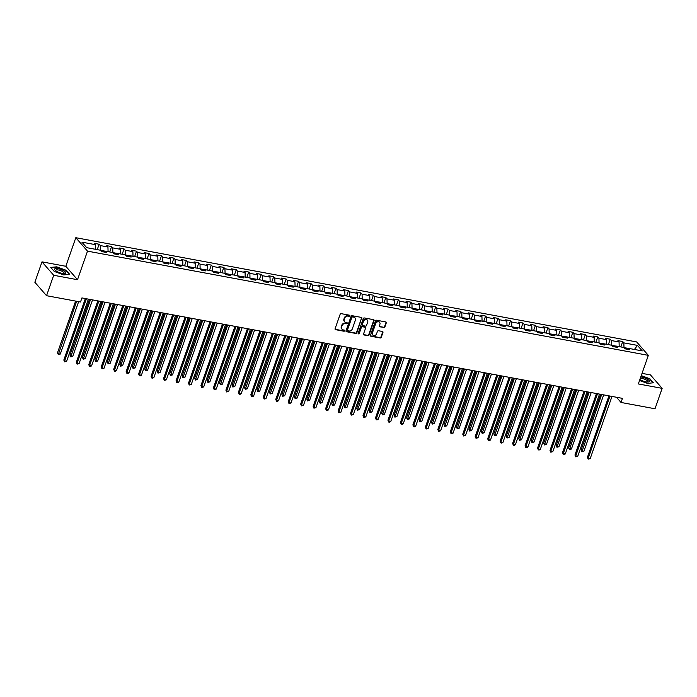 <?xml version="1.0" encoding="UTF-8"?>
<svg xmlns="http://www.w3.org/2000/svg" width="697" height="697" viewBox="0 0 697 697"><rect width="100%" height="100%" fill="white"/><g stroke="black" fill="none" stroke-linecap="round" stroke-linejoin="round"><path stroke-width="1.05" d="M349.885 315.872A0.619 0.531 139 0 0 349.537 315.21L341.199 313.659A0.889 0.749 139 0 0 340.136 314.312L335.083 328.74A0.889 0.749 139 0 0 335.588 329.681L343.926 331.232A0.619 0.531 139 0 0 344.318 330.108L343.238 329.908A2.849 2.413 139 0 1 341.992 329.211A2.849 2.413 139 0 1 341.626 326.876L342.044 325.673A2.849 2.413 139 0 1 345.451 323.582L346.531 323.783A0.619 0.531 139 0 0 346.923 322.659L345.851 322.458A2.849 2.413 139 0 1 344.597 321.761A2.849 2.413 139 0 1 344.24 319.426L344.658 318.224A2.849 2.413 139 0 1 348.064 316.124L349.145 316.325A0.619 0.531 139 0 0 349.885 315.872M344.457 321.57A2.849 2.413 139 0 1 344.283 321.395A2.849 2.413 139 0 1 343.917 319.06L344.344 317.858A2.849 2.413 139 0 1 347.751 315.767L348.831 315.968A0.619 0.531 139 0 0 349.598 315.218M335.074 329.254A0.889 0.749 139 0 0 335.274 329.324L343.604 330.866A0.619 0.531 139 0 0 344.379 330.125M341.844 329.019A2.849 2.413 139 0 1 341.678 328.853A2.849 2.413 139 0 1 341.312 326.518L341.73 325.316A2.849 2.413 139 0 1 345.137 323.216L346.217 323.417A0.619 0.531 139 0 0 346.993 322.676M383.82 327.59A0.889 0.749 139 0 0 384.883 326.937L386.295 322.894A0.889 0.749 139 0 0 385.798 321.944L376.537 320.219A0.889 0.749 139 0 0 375.474 320.881L370.421 335.301A0.889 0.749 139 0 0 370.926 336.25L380.179 337.967A0.889 0.749 139 0 0 381.25 337.313L382.958 332.425A0.889 0.749 139 0 0 382.453 331.476L378.497 330.744A0.889 0.749 139 0 0 377.425 331.397L376.58 333.819A2.379 2.013 139 0 1 372.381 333.044L375.709 323.547A2.379 2.013 139 0 1 379.909 324.323L379.351 325.908A0.889 0.749 139 0 0 379.856 326.858L383.498 327.233A0.889 0.749 139 0 0 384.57 326.571L385.981 322.528A0.889 0.749 139 0 0 385.99 322.014M638.339 383.934L662.15 388.36L655.006 408.764L621.036 402.457L622.473 398.37L81.932 297.924L80.504 302.001L46.542 295.694L53.695 275.28L77.506 279.706L87.508 251.138L648.341 355.357L638.339 383.934M361.9 318.355A0.889 0.749 139 0 0 361.403 317.414L352.142 315.689A0.889 0.749 139 0 0 351.079 316.342L346.026 330.77A0.889 0.749 139 0 0 346.531 331.72L355.784 333.436A0.889 0.749 139 0 0 356.855 332.783L361.586 317.998A0.889 0.749 139 0 0 361.595 317.475M364.339 317.954L373.601 319.679A0.889 0.749 139 0 1 374.097 320.62L369.053 335.048A0.889 0.749 139 0 1 367.981 335.701L364.026 334.969A0.889 0.749 139 0 1 363.52 334.02L365.568 328.174A0.889 0.749 139 0 0 365.062 327.224L362.44 326.736A0.889 0.749 139 0 0 361.368 327.39L359.243 333.48A0.619 0.531 139 0 1 358.145 333.279L363.276 318.616A0.889 0.749 139 0 1 364.339 317.954M87.508 251.138L75.816 237.703L636.649 341.931L648.341 355.357M620.835 346.932L622.717 341.547L617.925 340.65L619.075 341.983L611.4 340.554L610.25 339.23L605.458 338.341L606.608 339.666L598.941 338.237L597.782 336.912L592.99 336.024L594.14 337.348L586.473 335.919L585.314 334.595L580.523 333.706L581.673 335.03L574.006 333.602L572.847 332.277L568.055 331.389L569.214 332.713L561.538 331.284L560.388 329.96L555.587 329.071L556.746 330.395L549.07 328.967L547.92 327.642L543.12 326.754L544.279 328.078L536.603 326.649L535.453 325.325L530.661 324.436L531.811 325.76L524.135 324.34L522.985 323.007L518.193 322.119L519.343 323.443L511.676 322.023L510.518 320.698L505.726 319.801L506.876 321.125L499.209 319.705L498.05 318.381L493.258 317.483L494.408 318.808L486.741 317.388L485.582 316.063L480.791 315.175L481.941 316.499L474.274 315.07L473.124 313.746L468.323 312.857L469.482 314.181L461.806 312.753L460.656 311.428L455.855 310.54L457.014 311.864L449.338 310.435L448.188 309.111L443.388 308.222L444.547 309.546L436.871 308.118L435.721 306.793L430.929 305.905L432.079 307.229L424.403 305.8L423.253 304.476L418.461 303.587L419.611 304.911L411.944 303.483L410.786 302.158L405.994 301.27L407.144 302.594L399.477 301.165L398.318 299.841L393.526 298.952L394.676 300.276L387.009 298.856L385.85 297.532L381.059 296.634L382.217 297.959L374.542 296.539L373.392 295.214L368.591 294.317L369.75 295.641L362.074 294.221L360.924 292.897L356.123 291.999L357.282 293.332L349.606 291.904L348.456 290.579L343.656 289.691L344.815 291.015L337.139 289.586L335.989 288.262L331.197 287.373L332.347 288.697L324.671 287.269L323.521 285.944L318.729 285.056L319.879 286.38L312.212 284.951L311.054 283.627L306.262 282.738L307.412 284.062L299.745 282.633L298.586 281.309L293.794 280.421L294.944 281.745L287.277 280.316L286.118 278.992L281.327 278.103L282.485 279.427L274.81 277.998L273.66 276.674L268.859 275.785L270.018 277.11L262.342 275.69L261.192 274.357L256.391 273.468L257.55 274.792L249.875 273.372L248.724 272.048L243.933 271.15L245.083 272.475L237.407 271.055L236.257 269.73L231.465 268.833L232.615 270.157L224.948 268.737L223.789 267.413L218.997 266.515L220.147 267.848L212.48 266.42L211.322 265.095L206.53 264.207L207.68 265.531L200.013 264.102L198.854 262.778L194.062 261.889L195.212 263.213L187.545 261.784L186.395 260.46L181.595 259.572L182.753 260.896L175.078 259.467L173.928 258.143L169.127 257.254L170.286 258.578L162.61 257.149L161.46 255.825L156.659 254.936L157.818 256.261L150.143 254.832L148.992 253.508L144.201 252.619L145.351 253.943L137.675 252.514L136.525 251.19L131.733 250.301L132.883 251.626L125.216 250.206L124.057 248.881L119.265 247.984L120.415 249.308L112.748 247.888L111.59 246.564L106.798 245.666L107.948 246.991L100.281 245.571L99.122 244.246L94.33 243.349L95.489 244.673L81.897 242.155L86.707 247.67L100.29 250.197L101.44 251.521L106.24 252.41L105.081 251.086L103.905 251.974M622.717 341.547L623.867 342.872L637.459 345.398L642.259 350.913L628.677 348.387L629.827 349.711L625.035 348.822L623.876 347.498L616.209 346.069L617.359 347.394L612.567 346.505L611.417 345.181L603.741 343.752L604.891 345.076L600.1 344.187L598.95 342.863L591.274 341.434L592.433 342.758L587.632 341.87L586.482 340.545L578.806 339.117L579.965 340.441L575.164 339.552L574.014 338.228L566.339 336.799L567.497 338.132L562.697 337.235L561.547 335.91L553.88 334.49L555.03 335.815L550.238 334.917L549.079 333.593L541.412 332.173L542.562 333.497L537.77 332.6L536.612 331.275L528.945 329.855L530.095 331.18L525.303 330.291L524.144 328.958L516.477 327.538L517.627 328.862L512.835 327.973L511.685 326.649L504.009 325.22L505.159 326.544L500.368 325.656L499.218 324.332L491.542 322.903L492.701 324.227L487.9 323.338L486.75 322.014L479.074 320.585L480.233 321.909L475.432 321.021L474.282 319.696L466.607 318.268L467.765 319.592L462.974 318.703L461.815 317.379L454.148 315.95L455.298 317.274L450.506 316.386L449.347 315.061L441.68 313.633L442.83 314.957L438.038 314.068L436.88 312.744L429.213 311.324L430.363 312.648L425.571 311.751L424.421 310.426L416.745 309.006L417.895 310.331L413.103 309.433L411.953 308.109L404.277 306.689L405.436 308.013L400.636 307.116L399.486 305.791L391.81 304.371L392.969 305.695L388.168 304.807L387.018 303.483L379.342 302.054L380.501 303.378L375.7 302.489L374.55 301.165L366.883 299.736L368.033 301.06L363.242 300.172L362.083 298.847L354.416 297.419L355.566 298.743L350.774 297.854L349.615 296.53L341.948 295.101L343.098 296.425L338.306 295.537L337.148 294.212L329.481 292.784L330.631 294.108L325.839 293.219L324.689 291.895L317.013 290.466L318.163 291.79L313.371 290.902L312.221 289.577L304.545 288.149L305.704 289.482L300.904 288.584L299.754 287.26L292.078 285.84L293.237 287.164L288.436 286.267L287.286 284.942L279.61 283.522L280.769 284.846L275.968 283.949L274.818 282.625L267.151 281.205L268.301 282.529L263.51 281.64L262.351 280.307L254.684 278.887L255.834 280.211L251.042 279.323L249.883 277.998L242.216 276.57L243.366 277.894L238.574 277.005L237.416 275.681L229.749 274.252L230.899 275.576L226.107 274.688L224.957 273.363L217.281 271.935L218.431 273.259L213.639 272.37L212.489 271.046L204.813 269.617L205.972 270.941L201.172 270.053L200.022 268.728L192.346 267.3L193.505 268.624L188.704 267.735L187.554 266.411L179.878 264.982L181.037 266.306L176.245 265.418L175.086 264.093L167.419 262.664L168.569 263.997L163.778 263.1L162.619 261.776L154.952 260.356L156.102 261.68L151.31 260.783L150.151 259.458L142.484 258.038L143.634 259.362L138.842 258.465L137.692 257.141L130.017 255.721L131.167 257.045L126.375 256.156L125.225 254.832L117.549 253.403L118.708 254.727L113.907 253.839L112.757 252.514L105.081 251.086M616.131 346.13L611.513 345.294L611.4 340.554M619.197 346.627L619.075 341.983M616.209 346.069L615.024 346.958M603.663 343.813L599.045 342.976M606.73 344.309L606.608 339.666M599.054 342.95L598.941 338.237M603.741 343.752L602.557 344.64M591.204 341.495L586.586 340.659M594.262 341.992L594.14 337.348M586.595 340.641L586.473 335.919M591.274 341.434L590.089 342.323M578.737 339.178L574.119 338.35M581.795 339.674L581.673 335.03M574.128 338.324L574.006 333.602M578.806 339.117L577.63 340.014M566.269 336.86L561.651 336.032M569.327 337.357L569.214 332.713M561.66 336.006L561.538 331.284M566.339 336.799L565.162 337.697M553.801 334.543L549.184 333.715M556.859 335.039L556.746 330.395M549.192 333.689L549.07 328.967M553.88 334.49L552.695 335.379M541.334 332.225L536.716 331.397L536.603 326.649M544.392 332.722L544.279 328.078M541.412 332.173L540.227 333.061M528.866 329.908L524.249 329.08M531.933 330.404L531.811 325.76M524.257 329.054L524.135 324.34M528.945 329.855L527.76 330.744M516.399 327.59L511.781 326.762M519.465 328.095L519.343 323.443M511.79 326.736L511.676 322.023M516.477 327.538L515.292 328.426M503.931 325.272L499.313 324.445M506.998 325.778L506.876 321.125M499.331 324.419L499.209 319.705M504.009 325.22L502.825 326.109M491.472 322.964L486.854 322.127M494.53 323.46L494.408 318.808M486.863 322.101L486.741 317.388M491.542 322.903L490.357 323.791M479.005 320.646L474.387 319.81L474.274 315.07M482.063 321.143L481.941 316.499M479.074 320.585L477.898 321.474M466.537 318.329L461.919 317.492L461.806 312.753M469.595 318.825L469.482 314.181M466.607 318.268L465.43 319.156M454.069 316.011L449.452 315.183M457.127 316.508L457.014 311.864M449.46 315.157L449.338 310.435M454.148 315.95L452.963 316.847M441.602 313.694L436.984 312.866M444.66 314.19L444.547 309.546M436.993 312.84L436.871 308.118M441.68 313.633L440.495 314.53M429.134 311.376L424.517 310.548M432.201 311.873L432.079 307.229M424.525 310.522L424.403 305.8M429.213 311.324L428.028 312.212M416.667 309.059L412.049 308.231M419.733 309.555L419.611 304.911M412.058 308.205L411.944 303.483M416.745 309.006L415.56 309.895M404.199 306.741L399.59 305.913L399.477 301.165M407.266 307.238L407.144 302.594M404.277 306.689L403.093 307.577M391.74 304.423L387.123 303.596L387.009 298.856M394.798 304.92L394.676 300.276M391.81 304.371L390.634 305.26M379.273 302.106L374.655 301.278M382.331 302.611L382.217 297.959M374.664 301.252L374.542 296.539M379.342 302.054L378.166 302.942M366.805 299.788L362.187 298.961M369.863 300.294L369.75 295.641M362.196 298.935L362.074 294.221M366.883 299.736L365.698 300.625M354.337 297.48L349.72 296.643M357.395 297.976L357.282 293.332M349.728 296.617L349.606 291.904M354.416 297.419L353.231 298.307M341.87 295.162L337.252 294.326L337.139 289.586M344.937 295.659L344.815 291.015M341.948 295.101L340.763 295.99M329.402 292.845L324.785 292.008L324.671 287.269M332.469 293.341L332.347 288.697M329.481 292.784L328.296 293.672M316.935 290.527L312.317 289.699M320.001 291.024L319.879 286.38M312.326 289.673L312.212 284.951M317.013 290.466L315.828 291.363M304.476 288.209L299.858 287.382M307.534 288.706L307.412 284.062M299.867 287.356L299.745 282.633M304.545 288.149L303.361 289.046M292.008 285.892L287.391 285.064M295.066 286.389L294.944 281.745M287.399 285.038L287.277 280.316M292.078 285.84L290.902 286.728M279.541 283.574L274.923 282.747M282.599 284.071L282.485 279.427M274.932 282.721L274.81 277.998M279.61 283.522L278.434 284.411M267.073 281.257L262.455 280.429L262.342 275.69M270.131 281.754L270.018 277.11M267.151 281.205L265.966 282.093M254.605 278.939L249.988 278.112L249.875 273.372M257.663 279.445L257.55 274.792M254.684 278.887L253.499 279.776M242.138 276.622L237.52 275.794M245.205 277.127L245.083 272.475M237.529 275.768L237.407 271.055M242.216 276.57L241.031 277.458M229.67 274.313L225.053 273.477M232.737 274.81L232.615 270.157M225.061 273.451L224.948 268.737M229.749 274.252L228.564 275.141M217.203 271.996L212.585 271.159M220.269 272.492L220.147 267.848M212.602 271.133L212.48 266.42M217.281 271.935L216.096 272.823M204.744 269.678L200.126 268.842L200.013 264.102M207.802 270.175L207.68 265.531M204.813 269.617L203.629 270.506M192.276 267.36L187.659 266.533L187.545 261.784M195.334 267.857L195.212 263.213M192.346 267.3L191.17 268.197M179.809 265.043L175.191 264.215L175.078 259.467M182.867 265.54L182.753 260.896M179.878 264.982L178.702 265.879M167.341 262.725L162.723 261.898M170.399 263.222L170.286 258.578M162.732 261.872L162.61 257.149M167.419 262.664L166.234 263.562M154.873 260.408L150.256 259.58M157.931 260.905L157.818 256.261M150.264 259.554L150.143 254.832M154.952 260.356L153.767 261.244M142.406 258.09L137.788 257.263M145.473 258.587L145.351 253.943M137.797 257.237L137.675 252.514M142.484 258.038L141.299 258.927M129.938 255.773L125.321 254.945L125.216 250.206M133.005 256.269L132.883 251.626M130.017 255.721L128.832 256.609M117.471 253.455L112.862 252.628L112.748 247.888M120.537 253.961L120.415 249.308M117.549 253.403L116.364 254.292M105.012 251.138L100.394 250.31M108.07 251.643L107.948 246.991M100.403 250.284L100.281 245.571M95.602 249.326L95.489 244.673M77.506 279.706L65.814 266.28L41.994 261.854L53.695 275.28M41.994 261.854L34.85 282.259L46.542 295.694M662.15 388.36L650.458 374.925L642.033 373.365M65.814 266.28L75.816 237.703M616.523 397.264L621.036 402.457M628.598 348.448L623.981 347.611M634.427 349.458L637.459 345.398M623.989 347.585L623.867 342.872M628.677 348.387L627.492 349.275M97.24 249.631L99.122 244.246M109.708 251.948L111.59 246.564M122.175 254.257L124.057 248.881M134.643 256.574L136.525 251.19M147.111 258.892L148.992 253.508M159.569 261.209L161.46 255.825M172.037 263.527L173.928 258.143M184.505 265.845L186.395 260.46M196.972 268.162L198.854 262.778M209.44 270.48L211.322 265.095M221.907 272.797L223.789 267.413M234.375 275.115L236.257 269.73M246.834 277.432L248.724 272.048M259.301 279.741L261.192 274.357M271.769 282.058L273.66 276.674M284.237 284.376L286.118 278.992M296.704 286.694L298.586 281.309M309.172 289.011L311.054 283.627M321.639 291.329L323.521 285.944M334.107 293.646L335.989 288.262M346.566 295.964L348.456 290.579M359.033 298.281L360.924 292.897M371.501 300.599L373.392 295.214M383.969 302.907L385.85 297.532M396.436 305.225L398.318 299.841M408.904 307.543L410.786 302.158M421.371 309.86L423.253 304.476M433.839 312.178L435.721 306.793M446.298 314.495L448.188 309.111M458.765 316.813L460.656 311.428M471.233 319.13L473.124 313.746M483.701 321.448L485.582 316.063M496.168 323.765L498.05 318.381M508.636 326.083L510.518 320.698M521.103 328.392L522.985 323.007M533.562 330.709L535.453 325.325M546.03 333.027L547.92 327.642M558.497 335.344L560.388 329.96M570.965 337.662L572.847 332.277M583.433 339.979L585.314 334.595M595.9 342.297L597.782 336.912M608.368 344.614L610.25 339.23M63.749 274.914L69.7 274.322L66.18 270.279L56.71 266.829L50.759 267.413L54.279 271.455L63.749 274.914M639.532 380.501L647.435 383.385L653.385 382.792L649.865 378.75L641.249 375.605M346.017 331.284A0.889 0.749 139 0 0 346.217 331.354L355.47 333.07A0.889 0.749 139 0 0 356.533 332.417L361.586 317.998M352.612 316.969A0.619 0.531 139 0 0 351.872 317.431L347.437 330.09A0.619 0.531 139 0 0 347.786 330.753L348.927 330.97A2.849 2.413 139 0 0 352.333 328.871L355.365 320.211A2.849 2.413 139 0 0 355 317.876A2.849 2.413 139 0 0 353.754 317.187L352.299 316.612A0.619 0.531 139 0 0 351.549 317.065L351.872 317.431M347.411 330.378A0.619 0.531 139 0 1 347.115 329.725L351.549 317.065M354.834 317.71A2.849 2.413 139 0 0 354.686 317.518A2.849 2.413 139 0 0 353.431 316.821L353.754 317.187M352.299 316.612L353.431 316.821M363.512 334.534A0.889 0.749 139 0 0 363.712 334.604L367.667 335.344A0.889 0.749 139 0 0 368.73 334.682L373.784 320.263A0.889 0.749 139 0 0 373.792 319.74M365.263 327.294A0.889 0.749 139 0 0 364.749 326.858L362.118 326.37A0.889 0.749 139 0 0 361.055 327.024L359.243 333.48M358.119 333.558A0.619 0.531 139 0 0 358.92 333.114M367.694 322.101A2.379 2.013 139 0 0 363.494 321.317L362.327 324.663A0.889 0.749 139 0 0 362.832 325.612L365.455 326.1A0.889 0.749 139 0 0 366.526 325.447L367.694 322.101M367.214 319.975A2.379 2.013 139 0 0 363.181 320.96L363.494 321.317M362.318 325.185A0.889 0.749 139 0 1 362.013 324.305L363.181 320.96M379.342 326.431A0.889 0.749 139 0 0 379.543 326.492L383.498 327.233M379.429 322.206A2.379 2.013 139 0 0 375.395 323.181L375.709 323.547M372.546 334.804A2.379 2.013 139 0 1 372.067 332.678L375.395 323.181M370.412 335.823A0.889 0.749 139 0 0 370.612 335.884L379.865 337.609A0.889 0.749 139 0 0 380.928 336.947L382.644 332.06A0.889 0.749 139 0 0 382.653 331.545M75.598 301.095L57.502 352.778L58.287 353.684L60.291 354.059L78.639 301.653M76.644 301.287L58.278 354.581L57.502 352.778M60.291 354.059L58.278 354.581M85.348 298.56L63.819 360.035L64.612 360.941L86.393 298.752M66.607 361.316L64.603 361.848L64.612 360.941L66.607 361.316L88.388 299.118M64.603 361.848L63.819 360.035M65.701 273.05A5.89 1.742 19.3 0 0 60.987 269.469A5.89 1.742 19.3 0 0 54.645 269.016A5.89 1.742 19.3 0 0 55.176 270.279A5.89 1.742 19.3 0 0 64.551 273.555A5.89 1.742 19.3 0 0 65.701 273.05M63.749 273.572A4.461 1.324 19.3 0 0 64.098 273.302A4.461 1.324 19.3 0 0 64.115 273.25A4.461 1.324 19.3 0 0 60.439 270.567A4.461 1.324 19.3 0 0 55.725 270.253A4.461 1.324 19.3 0 0 55.708 270.305A4.461 1.324 19.3 0 0 55.795 270.793M54.279 271.464L50.994 267.683L56.762 267.117L65.936 270.462L69.334 274.365M639.872 379.534A5.89 1.742 19.3 0 0 645.91 381.86A5.89 1.742 19.3 0 0 648.236 382.026A5.89 1.742 19.3 0 0 648.349 379.821A5.89 1.742 19.3 0 0 641.806 377.147A5.89 1.742 19.3 0 0 640.761 376.99M647.435 382.043A4.461 1.324 19.3 0 0 647.809 381.721A4.461 1.324 19.3 0 0 642.042 378.462A4.461 1.324 19.3 0 0 640.299 378.332M641.17 375.849L649.621 378.933L653.019 382.827M89.495 299.327L69.97 355.095L70.754 356.001L72.758 356.376L92.535 299.893M90.54 299.518L70.746 356.899L69.97 355.095M72.758 356.376L70.746 356.899M101.962 301.644L82.438 357.413L83.222 358.319L85.226 358.685L105.003 302.21M102.999 301.836L83.213 359.216L82.438 357.413M85.226 358.685L83.213 359.216M97.815 300.869L76.287 362.353L77.079 363.259L98.861 301.069M79.075 363.634L77.071 364.156L77.079 363.259L79.075 363.634L100.856 301.435M77.071 364.156L76.287 362.353M110.283 303.186L88.754 364.67L89.547 365.577L111.328 303.387M91.542 365.951L89.538 366.474L89.547 365.577L91.542 365.951L113.323 303.753M89.538 366.474L88.754 364.67M114.43 303.962L94.897 359.73L95.689 360.637L97.685 361.002L117.471 304.528M115.467 304.153L95.681 361.534L94.897 359.73M97.685 361.002L95.681 361.534M126.898 306.279L107.364 362.039L108.157 362.954L110.152 363.32L129.938 306.846M127.934 306.471L108.148 363.851L107.364 362.039M110.152 363.32L108.148 363.851M139.365 308.597L119.832 364.357L120.625 365.272L122.62 365.637L142.397 309.154M140.402 308.788L120.616 366.169L119.832 364.357M122.62 365.637L120.616 366.169M122.75 305.504L101.222 366.988L102.015 367.894L123.787 305.695M104.01 368.269L102.006 368.791L102.015 367.894L104.01 368.269L125.791 306.07M102.006 368.791L101.222 366.988M135.218 307.821L113.689 369.305L114.482 370.212L136.255 308.013M116.477 370.577L115.266 371.257L114.465 371.109L114.482 370.212L116.477 370.577L138.259 308.388M114.465 371.109L113.689 369.305M147.686 310.139L126.157 371.623L126.941 372.529L148.722 310.331M128.945 372.895L127.734 373.575L126.932 373.426L126.941 372.529L128.945 372.895L150.726 310.705M126.932 373.426L126.157 371.623M151.833 310.914L132.299 366.674L133.092 367.58L135.087 367.955L154.865 311.472M152.87 311.106L133.083 368.486L132.299 366.674M135.087 367.955L133.083 368.486M160.153 312.456L138.625 373.932L139.409 374.847L161.19 312.648M141.413 375.213L140.202 375.892L139.4 375.744L139.409 374.847L141.413 375.213L163.185 313.023M139.4 375.744L138.625 373.932M164.292 313.223L144.767 368.992L145.56 369.898L147.555 370.273L167.332 313.789M165.337 313.423L145.551 370.804L144.767 368.992M147.555 370.273L145.551 370.804M172.621 314.774L151.083 376.249L151.876 377.164L173.658 314.966M153.871 377.53L152.669 378.21L151.868 378.062L151.876 377.164L153.871 377.53L175.653 315.34M151.868 378.062L151.083 376.249M176.759 315.541L157.234 371.309L158.019 372.215L160.022 372.59L179.8 316.107M177.805 315.741L158.01 373.122L157.234 371.309M160.022 372.59L158.01 373.122M185.08 317.091L163.551 378.567L164.344 379.473L186.125 317.283M166.339 379.848L164.335 380.379L164.344 379.473L166.339 379.848L188.12 317.658M164.335 380.379L163.551 378.567M189.227 317.858L169.702 373.627L170.486 374.533L172.49 374.908L192.267 318.424M190.272 318.05L170.477 375.439L169.702 373.627M172.49 374.908L170.477 375.439M197.547 319.409L176.019 380.884L176.811 381.79L198.593 319.601M178.807 382.165L176.803 382.697L176.811 381.79L178.807 382.165L200.588 319.975M176.803 382.697L176.019 380.884M201.694 320.176L182.17 375.944L182.954 376.85L184.958 377.225L204.735 320.742M202.731 320.367L182.945 377.748L182.17 375.944M184.958 377.225L182.945 377.748M210.015 321.726L188.486 383.202L189.279 384.108L211.06 321.918M191.274 384.483L189.27 385.014L189.279 384.108L191.274 384.483L213.055 322.284M189.27 385.014L188.486 383.202M214.162 322.493L194.629 378.262L195.421 379.168L197.417 379.543L217.203 323.06M215.199 322.685L195.413 380.065L194.629 378.262M197.417 379.543L195.413 380.065M222.482 324.044L200.954 385.519L201.747 386.426L223.519 324.236M203.742 386.8L202.531 387.48L201.738 387.323L201.747 386.426L203.742 386.8L225.523 324.602M201.738 387.323L200.954 385.519M226.63 324.811L207.096 380.579L207.889 381.486L209.884 381.851L229.662 325.377M227.666 325.002L207.88 382.383L207.096 380.579M209.884 381.851L207.88 382.383M234.95 326.353L213.421 387.837L214.206 388.743L235.987 326.553M216.209 389.118L214.197 389.64L214.206 388.743L216.209 389.118L237.991 326.919M214.197 389.64L213.421 387.837M239.097 327.128L219.564 382.897L220.357 383.803L222.352 384.169L242.129 327.695M240.134 327.32L220.348 384.7L219.564 382.897M222.352 384.169L220.348 384.7M247.418 328.67L225.889 390.154L226.673 391.061L248.454 328.871M228.677 391.435L226.664 391.958L226.673 391.061L228.677 391.435L250.45 329.237M226.664 391.958L225.889 390.154M251.565 329.446L232.031 385.214L232.824 386.121L234.819 386.486L254.597 330.012M252.602 329.637L232.815 387.018L232.031 385.214M234.819 386.486L232.815 387.018M259.885 330.988L238.357 392.472L239.141 393.378L260.922 331.18M241.145 393.744L239.934 394.424L239.132 394.275L239.141 393.378L241.145 393.744L262.917 331.554M239.132 394.275L238.357 392.472M264.024 331.763L244.499 387.523L245.292 388.438L247.287 388.804L267.064 332.321M265.069 331.955L245.274 389.335L244.499 387.523M247.287 388.804L245.274 389.335M272.353 333.305L250.815 394.79L251.608 395.696L273.39 333.497M253.603 396.062L252.401 396.741L251.6 396.593L251.608 395.696L253.603 396.062L275.385 333.872M251.6 396.593L250.815 394.79M276.491 334.081L256.966 389.841L257.751 390.756L259.754 391.122L279.532 334.638M277.537 334.272L257.742 391.653L256.966 389.841M259.754 391.122L257.742 391.653M284.812 335.623L263.283 397.107L264.076 398.013L285.857 335.815M266.071 398.379L264.869 399.059L264.067 398.911L264.076 398.013L266.071 398.379L287.852 336.189M264.067 398.911L263.283 397.107M288.959 336.39L269.434 392.158L270.218 393.064L272.222 393.439L291.999 336.956M290.004 336.59L270.209 393.971L269.434 392.158M272.222 393.439L270.209 393.971M297.279 337.94L275.751 399.416L276.543 400.331L298.325 338.132M278.539 400.697L277.328 401.376L276.535 401.228L276.543 400.331L278.539 400.697L300.32 338.507M276.535 401.228L275.751 399.416M301.426 338.707L281.893 394.476L282.686 395.382L284.681 395.757L304.467 339.273M302.463 338.908L282.677 396.288L281.893 394.476M284.681 395.757L282.677 396.288M309.747 340.258L288.218 401.733L289.011 402.639L310.792 340.45M291.006 403.014L289.002 403.546L289.011 402.639L291.006 403.014L312.787 340.824M289.002 403.546L288.218 401.733M313.894 341.025L294.361 396.793L295.153 397.699L297.149 398.074L316.935 341.591M314.931 341.216L295.145 398.606L294.361 396.793M297.149 398.074L295.145 398.606M322.214 342.575L300.686 404.051L301.479 404.957L323.251 342.767M303.474 405.332L301.461 405.863L301.479 404.957L303.474 405.332L325.255 343.142M301.461 405.863L300.686 404.051M326.362 343.342L306.828 399.111L307.621 400.017L309.616 400.392L329.393 343.909M327.398 343.534L307.612 400.914L306.828 399.111M309.616 400.392L307.612 400.914M334.682 344.893L313.153 406.368L313.938 407.275L335.719 345.085M315.941 407.649L313.929 408.181L313.938 407.275L315.941 407.649L337.723 345.451M313.929 408.181L313.153 406.368M338.829 345.66L319.296 401.428L320.089 402.335L322.084 402.709L341.861 346.226M339.866 345.851L320.08 403.232L319.296 401.428M322.084 402.709L320.08 403.232M347.15 347.211L325.621 408.686L326.405 409.592L348.186 347.402M328.409 409.967L326.396 410.498L326.405 409.592L328.409 409.967L350.182 347.768M326.396 410.498L325.621 408.686M351.288 347.977L331.763 403.746L332.556 404.652L334.551 405.027L354.329 348.544M352.333 348.169L332.547 405.549L331.763 403.746M334.551 405.027L332.547 405.549M359.617 349.519L338.08 411.003L338.873 411.91L360.654 349.72M340.868 412.284L338.864 412.807L338.873 411.91L340.868 412.284L362.649 350.086M338.864 412.807L338.08 411.003M363.756 350.295L344.231 406.063L345.015 406.97L347.019 407.336L366.796 350.861M364.801 350.486L345.006 407.867L344.231 406.063M347.019 407.336L345.006 407.867M372.076 351.837L350.547 413.321L351.34 414.227L373.122 352.037M353.335 414.602L351.332 415.124L351.34 414.227L353.335 414.602L375.117 352.403M351.332 415.124L350.547 413.321M376.223 352.612L356.698 408.381L357.483 409.287L359.486 409.653L379.264 353.179M377.269 352.804L357.474 410.185L356.698 408.381M359.486 409.653L357.474 410.185M384.544 354.154L363.015 415.639L363.808 416.545L385.589 354.346M365.803 416.919L363.799 417.442L363.808 416.545L365.803 416.919L387.584 354.721M363.799 417.442L363.015 415.639M388.691 354.93L369.166 410.699L369.95 411.605L371.954 411.971L391.731 355.496M389.728 355.122L369.941 412.502L369.166 410.699M371.954 411.971L369.941 412.502M397.011 356.472L375.483 417.956L376.275 418.862L398.057 356.664M378.271 419.228L377.06 419.908L376.267 419.76L376.275 418.862L378.271 419.228L400.052 357.038M376.267 419.76L375.483 417.956M401.158 357.247L381.625 413.007L382.418 413.922L384.413 414.288L404.199 357.805M402.195 357.439L382.409 414.82L381.625 413.007M384.413 414.288L382.409 414.82M409.479 358.789L387.95 420.274L388.743 421.18L410.516 358.981M390.738 421.546L389.527 422.225L388.734 422.077L388.743 421.18L390.738 421.546L412.519 359.356M388.734 422.077L387.95 420.274M413.626 359.565L394.093 415.325L394.885 416.231L396.881 416.606L416.667 360.122M414.663 359.757L394.877 417.137L394.093 415.325M396.881 416.606L394.877 417.137M421.946 361.107L400.418 422.582L401.211 423.497L422.983 361.299M403.206 423.863L401.995 424.543L401.193 424.395L401.211 423.497L403.206 423.863L424.987 361.673M401.193 424.395L400.418 422.582M426.094 361.874L406.56 417.642L407.353 418.548L409.348 418.923L429.125 362.44M427.13 362.074L407.344 419.455L406.56 417.642M409.348 418.923L407.344 419.455M434.414 363.425L412.885 424.9L413.669 425.815L435.451 363.616M415.673 426.181L414.462 426.86L413.661 426.712L413.669 425.815L415.673 426.181L437.455 363.991M413.661 426.712L412.885 424.9M438.561 364.191L419.028 419.96L419.821 420.866L421.816 421.241L441.593 364.758M439.598 364.392L419.812 421.772L419.028 419.96M421.816 421.241L419.812 421.772M446.882 365.742L425.353 427.217L426.137 428.124L447.918 365.934M428.141 428.498L426.128 429.03L426.137 428.124L428.141 428.498L449.913 366.308M426.128 429.03L425.353 427.217M451.02 366.509L431.495 422.277L432.288 423.184L434.283 423.558L454.061 367.075M452.065 366.7L432.279 424.09L431.495 422.277M434.283 423.558L432.279 424.09M459.349 368.06L437.812 429.535L438.605 430.441L460.386 368.251M440.6 430.816L438.596 431.347L438.605 430.441L440.6 430.816L462.381 368.626M438.596 431.347L437.812 429.535M463.488 368.826L443.963 424.595L444.747 425.501L446.751 425.876L466.528 369.393M464.533 369.018L444.738 426.398L443.963 424.595M446.751 425.876L444.738 426.398M471.808 370.377L450.279 431.852L451.072 432.759L472.854 370.569M453.067 433.133L451.064 433.665L451.072 432.759L453.067 433.133L474.849 370.935M451.064 433.665L450.279 431.852M475.955 371.144L456.43 426.912L457.215 427.819L459.218 428.193L478.996 371.71M477.001 371.335L457.206 428.716L456.43 426.912M459.218 428.193L457.206 428.716M484.276 372.695L462.747 434.17L463.54 435.076L485.321 372.886M465.535 435.451L463.531 435.982L463.54 435.076L465.535 435.451L487.316 373.252M463.531 435.982L462.747 434.17M488.423 373.461L468.898 429.23L469.682 430.136L471.686 430.511L491.463 374.028M489.46 373.653L469.673 431.034L468.898 429.23M471.686 430.511L469.673 431.034M496.743 375.003L475.215 436.488L476.007 437.394L497.789 375.204M478.003 437.768L475.999 438.291L476.007 437.394L478.003 437.768L499.784 375.57M475.999 438.291L475.215 436.488M500.89 375.779L481.357 431.548L482.15 432.454L484.145 432.82L503.931 376.345M501.927 375.971L482.141 433.351L481.357 431.548M484.145 432.82L482.141 433.351M509.211 377.321L487.682 438.805L488.475 439.711L510.248 377.521M490.47 440.086L488.466 440.609L488.475 439.711L490.47 440.086L512.251 377.887M488.466 440.609L487.682 438.805M513.358 378.096L493.824 433.865L494.617 434.771L496.612 435.137L516.39 378.663M514.395 378.288L494.609 435.669L493.824 433.865M496.612 435.137L494.609 435.669M521.678 379.638L500.15 441.123L500.934 442.029L522.715 379.83M502.938 442.395L501.727 443.074L500.925 442.926L500.934 442.029L502.938 442.395L524.719 380.205M500.925 442.926L500.15 441.123M525.826 380.414L506.292 436.174L507.085 437.089L509.08 437.455L528.857 380.971M526.862 380.606L507.076 437.986L506.292 436.174M509.08 437.455L507.076 437.986M534.146 381.956L512.617 443.44L513.401 444.346L535.183 382.148M515.405 444.712L514.194 445.392L513.393 445.244L513.401 444.346L515.405 444.712L537.178 382.522M513.393 445.244L512.617 443.44M538.293 382.731L518.76 438.491L519.553 439.406L521.548 439.772L541.325 383.289M539.33 382.923L519.544 440.304L518.76 438.491M521.548 439.772L519.544 440.304M546.614 384.274L525.085 445.758L525.869 446.664L547.65 384.465M527.873 447.03L526.662 447.709L525.86 447.561L525.869 446.664L527.873 447.03L549.645 384.84M525.86 447.561L525.085 445.758M550.752 385.04L531.227 440.809L532.02 441.715L534.015 442.09L553.793 385.607M551.797 385.241L532.003 442.621L531.227 440.809M534.015 442.09L532.003 442.621M559.081 386.591L537.544 448.066L538.337 448.981L560.118 386.783M540.332 449.347L539.129 450.027L538.328 449.879L538.337 448.981L540.332 449.347L562.113 387.157M538.328 449.879L537.544 448.066M563.22 387.358L543.695 443.126L544.479 444.033L546.483 444.407L566.26 387.924M564.265 387.558L544.47 444.939L543.695 443.126M546.483 444.407L544.47 444.939M571.54 388.909L550.011 450.384L550.804 451.29L572.586 389.1M552.799 451.665L550.796 452.196L550.804 451.29L552.799 451.665L574.581 389.475M550.796 452.196L550.011 450.384M575.687 389.675L556.162 445.444L556.947 446.35L558.95 446.725L578.728 390.242M576.733 389.867L556.938 447.256L556.162 445.444M558.95 446.725L556.938 447.256M584.008 391.226L562.479 452.702L563.272 453.608L585.053 391.418M565.267 453.982L563.263 454.514L563.272 453.608L565.267 453.982L587.048 391.792M563.263 454.514L562.479 452.702M588.155 391.993L568.621 447.762L569.414 448.668L571.409 449.042L591.195 392.559M589.192 392.184L569.405 449.565L568.621 447.762M571.409 449.042L569.405 449.565M596.475 393.544L574.947 455.019L575.739 455.925L597.521 393.735M577.735 456.3L575.731 456.831L575.739 455.925L577.735 456.3L599.516 394.11M575.731 456.831L574.947 455.019M600.622 394.31L581.089 450.079L581.882 450.985L583.877 451.36L603.663 394.877M601.659 394.502L581.873 451.883L581.089 450.079M583.877 451.36L581.873 451.883M608.943 395.861L587.414 457.337L588.207 458.243L609.98 396.053M590.202 458.617L588.19 459.149L588.207 458.243L590.202 458.617L611.983 396.419M588.19 459.149L587.414 457.337"/></g></svg>
